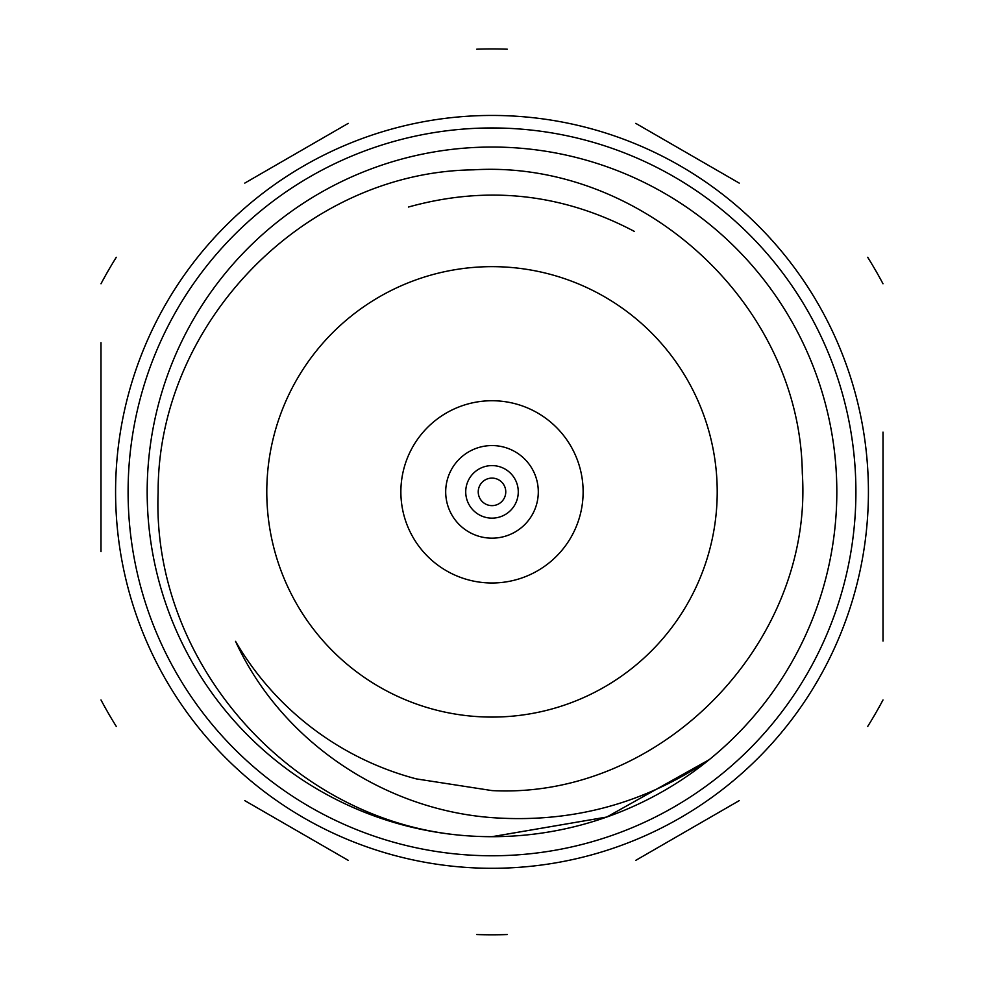 <?xml version="1.0" encoding="UTF-8"?>
<svg xmlns="http://www.w3.org/2000/svg" width="984" height="984" viewBox="0 0 984 984"><rect width="100%" height="100%" fill="white"/><g stroke="black" fill="none" stroke-linecap="round" stroke-linejoin="round"><path stroke-width="1.48" d="M100.995 342.678L100.995 551.618M244.758 800.619L348.238 860.36M635.762 860.36L739.242 800.619M883.005 641.064L883.005 432.124M739.242 183.122L635.762 123.369M348.238 123.369L244.758 183.122M100.995 283.773A442.935 442.935 0 0 1 116.284 257.291M116.284 726.438A442.935 442.935 0 0 1 100.995 699.956M507.289 934.542A442.935 442.935 0 0 1 476.711 934.542M883.005 699.956A442.935 442.935 0 0 1 867.716 726.438M867.716 257.291A442.935 442.935 0 0 1 883.005 283.773M476.711 49.2A442.935 442.935 0 0 1 507.289 49.2M492 478.101A13.764 13.764 0 0 1 503.919 498.753A13.764 13.764 0 0 1 480.081 498.753A13.764 13.764 0 0 1 492 478.101M492 465.592A26.273 26.273 0 0 1 514.755 505.001A26.273 26.273 0 0 1 469.245 505.001A26.273 26.273 0 0 1 492 465.592M492 445.567A46.297 46.297 0 0 1 532.098 515.013A46.297 46.297 0 0 1 451.902 515.013A46.297 46.297 0 0 1 492 445.567M492 400.734A91.131 91.131 0 0 0 413.083 537.436A91.131 91.131 0 0 0 570.917 537.436A91.131 91.131 0 0 0 492 400.734M492 266.652A225.225 225.225 0 0 1 687.041 604.483A225.225 225.225 0 0 1 296.959 604.483A225.225 225.225 0 0 1 492 266.652M491.938 836.695L606.722 817.052L709.206 759.685C643.487 803.965 571.089 823.288 492 817.63C383.145 809.574 281.043 740.62 235.545 641.334A296.836 296.836 0 0 0 416.355 778.898L492 790.595C661.937 799.439 813.522 641.962 802.304 473.23C800.324 303.49 641.531 159.322 473.095 169.851C304.019 172.065 157.465 324.043 158.129 492.492C151.413 660.904 288.238 817.212 456.207 834.826M634.323 231.388C562.184 193.331 486.896 185.213 408.446 207.034M492.074 836.695L606.759 817.04L709.206 759.685L606.722 817.052L492 836.695A344.831 344.831 0 0 1 193.368 319.456A344.831 344.831 0 0 1 790.632 319.456A344.831 344.831 0 0 1 492 836.695M709.206 759.685L606.771 817.028L492.111 836.695M492 868.294A376.417 376.417 0 0 0 868.417 491.865A376.417 376.417 0 0 0 492 115.448A376.417 376.417 0 0 0 115.583 491.865A376.417 376.417 0 0 0 492 868.294M492 127.957A363.908 363.908 0 0 1 807.151 673.819A363.908 363.908 0 0 1 176.849 673.819A363.908 363.908 0 0 1 492 127.957"/></g></svg>
